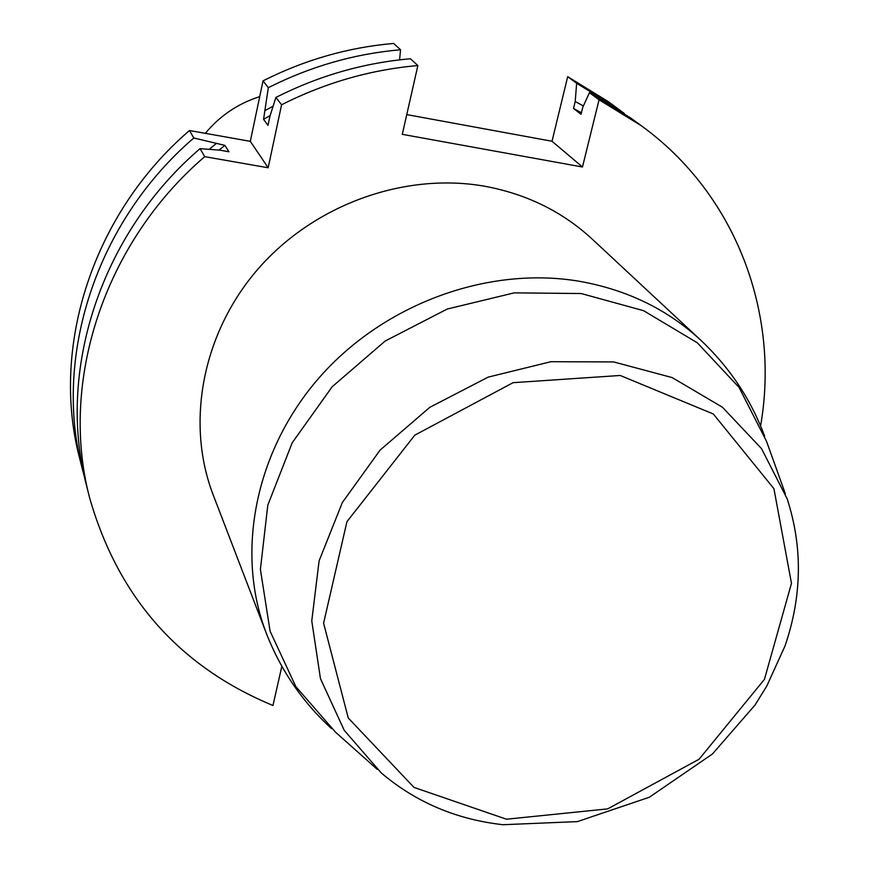 <?xml version="1.0" encoding="UTF-8"?>
<svg xmlns="http://www.w3.org/2000/svg" width="869" height="869" viewBox="0 0 869 869"><rect width="100%" height="100%" fill="white"/><g stroke="black" fill="none" stroke-linecap="round" stroke-linejoin="round"><path stroke-width="1.3" d="M760.592 425.886C780.221 313.644 736.13 194.33 641.224 125.679L599.056 99.794L589.432 92.701L631.144 118.314L641.224 125.679M281.849 666.273L272.964 705.487C179.383 666.686 118.282 597.535 89.681 498.056C59.081 382.534 103.563 243.385 204.715 156.659L268.173 167.771L281.578 104.769C325.082 82.794 370.509 69.716 417.87 65.544L402.293 134.337L582.48 167L599.056 99.794M484.891 186.281C404.682 172.019 314.306 204.508 258.278 268.717C202.314 333.001 185.445 422.812 213.177 494.874L266.283 633.186C235.206 552.499 255.095 450.642 319.727 377.092C384.402 303.629 488.215 265.827 579.395 281.284C626.897 289.725 667.273 309.299 700.544 339.996L592.115 239.029C562.417 211.634 526.668 194.048 484.891 186.281M582.48 167L552.021 141.256L406.757 114.599M617.718 108.516L576.647 83.283L567.685 76.678L608.322 101.651L624.333 113.491M84.684 477.831L82.544 469.836C52.737 357.257 95.807 222.084 193.82 137.986L189.475 130.524L250.315 141.332L263.035 80.86L268.325 87.682C310.505 66.392 354.574 53.748 400.544 49.761L393.624 43.45C348.208 47.371 304.682 59.842 263.035 80.86M82.544 469.836L79.698 458.55C50.206 347.155 92.711 213.568 189.475 130.524M552.021 141.256L567.685 76.678M204.715 156.659L200.044 148.642C100.239 234.239 56.355 371.682 86.618 485.945L89.681 498.056M281.578 104.769L275.886 97.437C318.825 75.744 363.666 62.861 410.429 58.766L417.87 65.544M259.712 96.633C237.997 103.552 219.879 115.794 205.345 133.337M268.325 87.682L263.568 119.303L267.989 125.397L269.901 116.359L275.886 97.437M268.173 167.771L250.315 141.332M193.82 137.986L224.93 145.384L228.938 151.771L219.835 150.163L200.044 148.642M576.647 83.283L575.202 101.51L573.518 108.44L581.057 114.273L582.762 107.289L589.432 92.701M399.577 59.863L400.544 49.761M209.212 149.338L215.914 143.798M219.01 150.098L224.93 145.384M573.518 108.44L581.415 112.807M575.202 101.51L583.371 105.964M265.458 110.341L273.105 106.203M263.568 119.303L270.15 115.566M381.176 772.856L344.243 730.34L320.465 678.646L311.765 620.9L319.108 560.842L342.332 502.554L380.09 450.109L429.873 407.279L488.204 377.113L550.957 361.7L613.71 361.938L672.15 377.581L722.454 407.235L761.516 448.621L787.14 498.763C802.793 546.959 802.087 596.004 785.033 645.906L766.784 686.065L755.042 705.02L712.471 753.966L649.36 797.231L577.396 821.607L502.923 824.714C456.29 819.467 415.719 802.185 381.176 772.856M785.37 493.831L766.48 441.213L739.052 387.389L697.318 342.81L643.603 310.689L581.209 293.537L514.231 292.864L447.296 309.016L385.152 341.039L332.219 386.716L292.212 442.755L267.804 505.128L260.396 569.423L270.107 631.252L295.851 686.619L335.521 732.176L377.265 769.369M506.475 819.217L414.002 787.412L348.252 717.99L323.594 623.182L346.937 521.693L414.806 435.163L513.047 382.686L620.205 375.473L713.34 413.992L773.921 488.671L791.474 583.316L764.448 679.352L699.089 759.234L607.648 808.887L506.475 819.217M266.283 633.186C280.654 670.097 302.369 701.88 331.426 728.526M764.622 436.053C750.773 399.132 729.417 367.12 700.544 339.996"/></g></svg>
